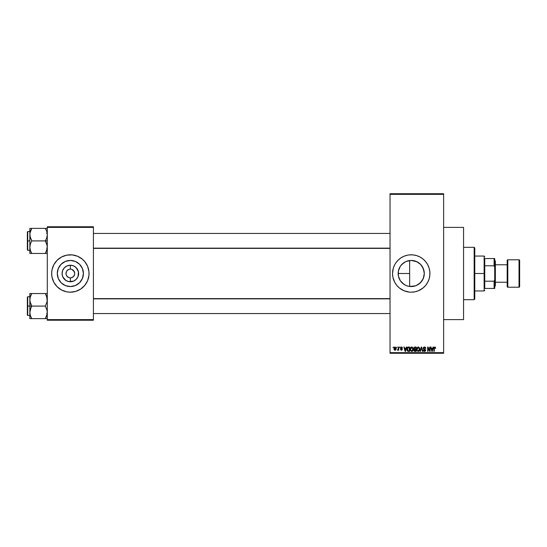 <?xml version="1.0" encoding="UTF-8"?>
<svg xmlns="http://www.w3.org/2000/svg" width="547" height="547" viewBox="0 0 547 547"><rect width="100%" height="100%" fill="white"/><g stroke="black" fill="none" stroke-linecap="round" stroke-linejoin="round"><path stroke-width="0.82" d="M66.72 271.08L68.676 269.473M67.26 276.584L66.72 275.92L68.676 277.527L70.351 277.862L69.777 277.828L70.351 277.862L70.351 281.773A8.273 8.273 0 0 1 62.071 273.5A8.273 8.273 0 0 1 70.351 265.227L70.351 269.138L69.496 269.22L70.351 269.138A4.362 4.362 0 0 0 65.989 273.5A4.362 4.362 0 0 0 70.351 277.862A4.362 4.362 0 0 1 65.989 273.5A4.362 4.362 0 0 1 70.351 269.138L69.777 269.172M415.576 285.814L409.648 286.464L411.221 286.56A13.06 13.06 0 0 1 398.154 273.5A13.06 13.06 0 0 1 411.221 260.44L408.718 260.68M405.703 285.343L402.544 283.264M406.25 285.582L408.11 286.184M400.732 281.281L403.563 284.084M399.091 278.355L398.38 275.879L398.38 271.086L398.38 275.879L399.132 278.457M399.03 278.184L399.46 279.189M399.46 267.818L399.098 268.639M399.132 268.55L398.401 271.011M403.98 262.628L400.732 265.712M408.63 260.7L406.25 261.418M403.959 284.358L400.356 280.755L398.407 276.05L398.154 273.493L398.407 270.95L400.356 266.245L401.983 264.263L405.71 261.657M411.194 254.806A18.694 18.694 0 0 0 409.409 254.895L413.053 254.895L416.643 255.613L420.034 257.015L423.077 259.046L425.669 261.637L427.706 264.686L429.108 268.071L429.826 271.668L429.826 275.332L429.108 278.929L427.706 282.314L425.669 285.363L423.077 287.954L418.373 290.772L414.865 291.838L411.221 292.194A18.694 18.694 0 0 1 392.527 273.5A18.694 18.694 0 0 1 411.221 254.806A18.694 18.694 0 0 1 429.915 273.5A18.694 18.694 0 0 1 411.221 292.194L409.388 292.105A18.694 18.694 0 0 0 411.194 292.194M409.368 254.895A18.694 18.694 0 0 0 407.59 255.162L409.388 254.895M407.549 255.169A18.694 18.694 0 0 0 395.686 263.093L397.997 260.283L400.835 257.958L404.062 256.228L407.57 255.162M395.659 263.134A18.694 18.694 0 0 0 394.743 264.673L395.672 263.114M393.327 268.071A18.694 18.694 0 0 0 392.527 273.493L393.327 268.071L394.729 264.686M409.388 292.105L404.062 290.772L399.358 287.954L396.766 285.363L394.729 282.314L392.883 277.144A18.694 18.694 0 0 0 394.722 282.3M394.743 282.327A18.694 18.694 0 0 0 395.659 283.866M395.686 283.907A18.694 18.694 0 0 0 407.549 291.831M407.59 291.838A18.694 18.694 0 0 0 409.368 292.105M443.624 319.612L463.562 319.612L463.562 227.388L443.624 227.388L463.562 227.388L463.562 319.612L443.624 319.612M71.199 269.22L70.351 269.138A4.362 4.362 0 0 1 74.713 273.5A4.362 4.362 0 0 1 70.351 277.862L70.919 277.828M66.317 275.168L66.72 275.92L66.071 274.348L66.317 271.832M70.351 286.56A13.06 13.06 0 0 1 57.285 273.5A13.06 13.06 0 0 1 70.351 260.44L75.349 261.432L79.582 264.263L82.412 268.502L83.411 273.5L82.412 278.498L79.582 282.737L75.349 285.568L70.351 286.56L65.353 285.568L61.114 282.737L58.283 278.498L57.285 273.5L58.283 268.502L61.114 264.263L65.353 261.432L70.351 260.44A13.06 13.06 0 0 1 83.411 273.5A13.06 13.06 0 0 1 70.351 286.56M64.902 255.62A18.694 18.694 0 0 0 52.013 269.849L53.859 264.686L57.127 260.283L61.537 257.015L66.7 255.162L72.183 254.895L77.503 256.228L82.207 259.046L84.799 261.637L87.623 266.348L88.956 271.668L88.956 275.332L87.623 280.652L84.799 285.363L80.737 289.042L75.773 291.387L70.351 292.194A18.694 18.694 0 0 1 51.65 273.5A18.694 18.694 0 0 1 70.351 254.806A18.694 18.694 0 0 0 64.943 255.606M51.65 273.521A18.694 18.694 0 0 0 52.013 277.144L51.65 273.5L52.013 269.856A18.694 18.694 0 0 0 51.65 273.479M64.943 291.394A18.694 18.694 0 0 0 66.686 291.831L61.537 289.985L57.127 286.717L53.859 282.314L52.013 277.144A18.694 18.694 0 0 0 64.902 291.38M74.624 274.348L73.435 276.584L71.199 277.78L72.772 277.124M74.378 271.832L72.019 269.473L73.975 271.08L74.713 273.5M70.351 269.138L70.919 269.172L70.351 269.138L70.351 265.227L73.517 265.856L76.197 267.647L78.467 271.886L77.995 276.666L76.197 279.353L73.517 281.144L68.731 281.616L65.749 280.379L62.7 276.666L62.071 273.5L62.7 270.334L64.498 267.647L67.178 265.856L70.351 265.227A8.273 8.273 0 0 1 78.624 273.5A8.273 8.273 0 0 1 70.351 281.773L70.351 277.862A4.362 4.362 0 0 0 74.713 273.5A4.362 4.362 0 0 0 70.351 269.138M390.032 194.356L390.032 352.644L443.624 352.644L443.624 194.356L390.032 194.356L390.032 193.734L443.624 193.734L443.624 194.356L443.624 193.734L390.032 193.734L390.032 353.266L443.624 353.266L443.624 194.356L390.032 194.356M396.719 347.66L397.115 347.03L396.719 347.66M398.305 349.697L397.45 350.094L398.23 349.328L398.305 347.03L398.701 347.03L398.701 350.203L398.305 349.697L397.45 350.094L398.305 348.678L397.45 350.094L398.305 349.697L398.701 350.203L398.701 347.03L398.305 347.03L398.701 347.03L398.701 350.203L398.305 350.203M399.433 347.66L399.83 347.03L399.433 347.66M401.416 346.976L400.459 348.001L401.026 347.044L402.113 347.27L402.38 347.995L401.389 347.427L400.855 347.919L402.161 348.829L402.086 350.018L400.773 350.018L400.513 349.355L401.505 349.806L401.922 349.348L400.684 348.678L400.459 348.001L401.929 349.424L401.416 349.806L400.513 349.355L401.43 350.265L402.325 349.355L400.855 347.919L401.389 347.427L402.38 347.995L401.416 346.976L400.459 347.899M406.325 347.03L405.983 348.336L406.325 347.03L406.742 347.03L405.539 351.393L405.122 351.393L403.857 347.03L404.267 347.03L404.616 348.336L405.983 348.336L404.616 348.336L404.267 347.03L403.857 347.03L405.122 351.393L405.539 351.393L406.742 347.03L406.325 347.03L406.742 347.03L405.539 351.393L405.122 351.393L403.857 347.03L404.267 347.03M411.727 346.976L412.869 347.66L413.245 349.54L412.732 350.969L411.535 351.441L410.428 350.477L410.243 348.596L410.804 347.372L411.727 346.976L410.592 347.646L410.202 349.212L411.727 351.454L413.258 349.157L412.869 347.66L411.727 346.976L412.233 347.078M417.108 347.646L418.421 346.989L419.563 348.008L419.713 349.923L418.776 351.338L417.299 351.037L416.718 349.396L417.053 347.728L418.243 346.976L417.108 347.646L416.711 349.212L418.243 351.454L419.775 349.157L419.385 347.66L418.578 347.017M435.398 347.283L434.776 346.976L435.398 347.283L434.776 346.976L435.398 347.283L434.776 346.976L435.398 347.283L435.638 348.336L434.899 347.509L434.332 347.817L434.277 351.393L433.88 351.393L433.908 347.954L434.776 346.976L433.88 348.432L433.88 351.393L434.277 351.393L434.332 347.817L434.762 347.489L435.638 348.336L435.398 347.283L435.638 348.336L435.234 348.248M392.883 277.144L392.527 273.5M433.067 347.03L432.725 348.336L433.067 347.03L433.484 347.03L432.274 351.393L431.863 351.393L430.592 347.03L431.009 347.03L431.351 348.336L432.725 348.336L431.351 348.336L431.009 347.03L430.592 347.03L431.863 351.393L432.274 351.393L433.484 347.03L433.067 347.03L433.484 347.03L432.274 351.393L431.863 351.393L430.592 347.03L431.009 347.03M429.744 347.03L429.744 350.524L429.744 347.03L430.14 347.03L430.14 351.393L429.716 351.393L428.048 347.899L428.048 351.393L427.651 351.393L427.651 347.03L428.075 347.03L429.744 350.524L428.075 347.03L427.651 347.03L427.651 351.393L428.048 351.393L428.048 347.899L429.716 351.393L430.14 351.393L430.14 347.03L429.744 347.03L430.14 347.03L430.14 351.393L429.716 351.393M423.351 350.271L423.74 350.094L424.527 350.942L425.272 350.244L423.228 348.241L423.754 347.167L425.128 347.14L425.771 348.309L425.381 348.507L424.622 347.502L423.679 347.933L423.809 348.712L425.648 350.039L425.368 351.112L424.41 351.447L423.651 351.071L423.344 350.148L424.67 350.935L425.204 349.895L423.569 349.102L423.228 348.241L423.829 349.28L425.142 349.8L424.527 350.942L423.344 350.148L424.534 351.454L425.669 350.258L423.624 348.234L424.431 347.489L425.778 348.453L424.465 346.976L423.234 348.118M421.327 348.234L420.452 351.393L420.041 351.393L421.286 347.03L421.669 347.03L422.845 351.393L422.434 351.393L421.505 347.543L420.452 351.393L420.041 351.393L420.452 351.393L421.505 347.543L422.434 351.393L422.845 351.393L421.669 347.03L421.286 347.03L421.669 347.03L422.845 351.393L422.434 351.393L421.505 347.543M414.92 347.03L413.71 348.316L414.305 347.14L416.151 347.03L416.151 351.393L414.12 351.106L413.833 350.169L414.257 349.383L413.71 348.316L414.257 349.383L413.826 350.299L414.913 351.393L416.151 351.393L416.151 347.03L414.92 347.03L416.151 347.03L416.151 351.393L414.913 351.393L413.826 350.299L414.257 349.383L413.717 348.186M407.276 347.735L408.472 347.03C407.365 347.263 406.865 347.995 406.968 349.239L407.59 347.311L409.635 347.03L409.635 351.393L407.631 351.167L406.968 349.239L407.898 351.318L409.635 351.393L409.635 347.03L408.472 347.03L409.635 347.03L409.635 351.393M393.943 348.651L394.592 347.085L395.932 347.543L396.103 349.171L395.57 350.107L394.531 350.107L393.984 349.198L393.943 348.651L395.043 350.265L396.151 348.617L395.043 346.976L393.943 348.651M392.978 347.66L393.375 347.03L392.978 347.66M47.288 226.766L93.407 226.766L93.407 227.388L47.288 227.388L47.288 319.612L93.407 319.612L93.407 226.766L47.288 226.766L47.288 227.388L47.288 226.766M70.351 254.806A18.694 18.694 0 0 1 89.045 273.5A18.694 18.694 0 0 1 70.351 292.194L66.7 291.838M47.288 320.234L93.407 320.234L93.407 227.388L47.288 227.388L47.288 320.234L47.288 319.612L93.407 319.612L93.407 320.234L47.288 320.234M70.351 292.194A18.694 18.694 0 0 0 73.982 291.838M74.009 291.831A18.694 18.694 0 0 0 75.753 291.394M75.801 291.38A18.694 18.694 0 0 0 89.045 273.521M89.045 273.479A18.694 18.694 0 0 0 75.801 255.62M75.753 255.606A18.694 18.694 0 0 0 74.009 255.169M88.956 275.332L88.956 271.668M88.238 268.071L87.623 266.348M51.746 271.668L51.746 275.332M52.457 278.929L53.08 280.652M81.209 280.755L82.412 278.498M77.606 262.642L75.349 261.432M59.486 266.245L58.283 268.502M63.09 284.358L65.353 285.568M73.975 275.92L74.378 275.168M69.496 277.78L67.924 277.124M390.032 353.266L390.032 352.644L443.624 352.644L443.624 353.266L390.032 353.266M409.088 260.611L411.221 260.44A13.06 13.06 0 0 1 424.281 273.5A13.06 13.06 0 0 1 411.221 286.56L413.792 286.307L408.671 286.313L406.223 285.568M416.814 285.302L413.764 286.313M418.797 284.139L421.887 281.035M422.865 267.579L424.028 270.929L424.281 273.5L424.028 276.071L422.728 279.674M422.072 280.768L423.275 278.526M406.223 261.432L411.221 260.44L416.219 261.432L420.458 264.263L423.289 268.502L424.281 273.5L423.289 278.498L420.458 282.737L416.246 285.555L413.792 286.307M420.349 264.16L419.508 263.408M421.867 265.931L420.452 264.256M415.535 261.172L411.221 260.44L416.964 261.767M406.722 261.234L408.11 260.816M402.544 263.729L403.57 262.916M404.52 262.286L405.129 261.945M400.835 265.582L401.724 264.536M401.717 282.464L400.835 281.425M405.122 285.049L404.513 284.707M407.303 285.958L406.722 285.76M409.648 286.464L409.648 273.5L398.154 273.5L409.648 273.5L409.648 260.536L409.648 286.464L409.088 286.389M411.241 292.194A18.694 18.694 0 0 0 413.033 292.105M413.074 292.105A18.694 18.694 0 0 0 414.852 291.838M414.886 291.831A18.694 18.694 0 0 0 424.431 286.731M424.451 286.71A18.694 18.694 0 0 0 424.451 260.29M424.431 260.269A18.694 18.694 0 0 0 414.886 255.169M414.852 255.162A18.694 18.694 0 0 0 413.074 254.895M413.033 254.895A18.694 18.694 0 0 0 411.241 254.806M393.949 280.652L394.141 281.103M424.281 273.5L424.028 270.929L422.058 266.218M417.402 285.008L418.496 284.344M435.241 348.391L434.762 347.489L434.277 348.398L434.762 347.489L434.332 347.817L434.762 347.489L435.241 348.391L434.797 347.489M434.277 351.393L433.88 351.393L433.88 348.432M432.219 350.114L432.588 348.849L432.041 350.942L431.487 348.849L432.588 348.849L431.487 348.849L431.815 350.046M428.048 351.393L427.651 351.393L427.651 347.03L428.075 347.03M425.58 347.612L425.751 348.138M425.778 348.453L425.128 347.783M424.622 347.502L424.281 347.495M424.527 347.489L423.645 348.412M425.504 349.629L425.648 350.039M425.593 350.723L425.368 351.106M424.356 350.928L423.761 350.258M425.265 350.34L424.67 350.935M425.115 349.765L425.272 350.244L423.761 349.239M425.142 349.8L424.26 349.43M424.308 349.451L423.829 349.28M424.212 346.996L423.344 347.673M421.286 347.03L420.041 351.393L421.286 347.03M421.58 347.885L421.655 348.234M419.563 348.015L419.686 348.384M419.761 349.547L419.467 350.648M417.156 350.859L416.787 349.964M416.718 349.007L416.814 348.336M418.161 350.935L418.797 350.764M417.532 350.62L418.079 350.928M417.313 350.285L418.236 350.942L417.279 350.21L417.108 349.225L417.279 350.21L417.108 349.225L418.25 347.489L417.491 347.858L417.108 349.225L417.245 348.302M418.175 347.489L418.879 347.742L418.25 347.489L419.378 349.15L418.311 350.942M419.364 348.87L418.913 350.668L419.378 349.15L418.879 347.742M419.255 348.309L418.981 347.837M413.826 350.299L414.257 349.383L413.826 350.299M414.12 351.106L414.482 351.338M414.127 348.097L414.339 348.911L414.968 349.075L414.106 348.309L414.407 347.646M414.599 347.571L415.754 347.543L414.448 347.618L414.12 348.473M414.824 350.88L414.229 350.135L414.523 350.818L415.754 350.887L414.223 350.23L414.592 349.622L414.236 350.381M415.754 349.581L415.754 350.887L415.754 349.581L414.592 349.622L414.223 350.23L414.592 349.622L414.223 350.23L414.592 349.622L415.754 349.581M415.754 347.543L415.754 349.075L414.968 349.075L415.754 349.075L415.754 347.543M414.551 347.584L414.113 348.2M415.009 349.581L414.298 349.861M413.047 348.015L413.17 348.384M413.245 349.547L412.855 350.805M412.445 351.229L411.918 351.441M410.271 349.964L410.496 350.62M411.071 347.16L411.556 346.989M411.645 350.935L412.281 350.764M411.016 350.62L411.563 350.928M410.797 350.285L411.727 350.942L410.763 350.21L410.599 349.225L410.763 350.21L410.599 349.225L411.734 347.489L410.818 348.097L410.599 349.225L410.729 348.302M412.363 347.735L411.734 347.489L412.862 349.15L411.795 350.942M412.848 348.87L412.397 350.668L412.862 349.15L412.411 347.783M412.739 348.309L412.465 347.837M408.52 351.393L408.048 351.359M407.262 350.702L407.05 350.101M407.071 350.176L406.982 349.54M406.982 348.897L407.03 348.487M408.281 347.044L407.912 347.119M407.255 347.769L407.105 348.172M407.412 349.854L407.966 350.798L409.238 350.887L409.238 347.543L407.529 348.179L409.238 347.543L409.238 350.887L407.966 350.798L407.467 348.357M407.672 347.892L407.371 349.465M408.363 347.55L407.905 347.673M407.652 350.504L408.534 350.887M408.445 347.543L407.529 348.179L407.378 348.972M405.484 350.114L405.853 348.849L405.484 350.114M405.3 350.942L404.746 348.849L405.334 350.736M404.746 348.849L405.853 348.849L404.746 348.849M401.901 347.099L402.257 347.509M402.38 347.995L401.389 347.427L400.855 347.919L401.245 348.35M401.983 348.056L401.389 347.427L401.983 348.056L401.389 347.427L400.855 347.919L401.348 348.384M401.505 347.441L400.93 348.179M400.862 347.817L401.389 347.427L400.951 348.207M400.513 349.355L401.416 349.806L401.929 349.424L401.348 348.979L401.833 349.184M401.505 349.806L400.91 349.301L401.416 349.806L400.91 349.301L401.416 349.806L401.799 349.157M401.416 349.806L401.929 349.424L401.416 349.806M401.177 348.918L400.835 348.781L401.177 348.918M397.833 350.265L397.45 350.094L397.833 350.265M397.566 349.642L398.23 349.328L398.305 347.03M397.854 349.697L398.23 349.328M396.042 347.803L396.137 348.343M396.028 349.478L395.112 350.258M394.633 350.169L394.243 349.827M394.161 349.704L393.99 349.212M393.984 348.09L394.196 347.475M394.688 347.564L394.537 349.506M394.469 349.376L395.057 349.806L395.754 348.624L395.057 349.806L395.693 349.191L395.625 347.865L394.941 347.441L395.748 348.425M394.961 349.8L394.339 348.624L395.037 347.427L395.488 347.653M432.075 350.736L432.164 350.319M412.26 347.653L411.659 347.489M405.074 350.046L405.197 350.49M394.346 348.432L394.346 348.815M88.238 278.929L87.623 280.652M52.457 268.071L53.08 266.348M71.965 265.384L68.731 265.384M64.498 267.647L63.466 268.905M64.498 279.353L65.749 280.379M68.731 281.616L71.965 281.616M76.197 279.353L77.23 278.095M77.23 268.905L74.946 266.621M474.16 247.326L474.782 247.948L474.782 299.052L474.16 299.674L463.562 299.674L474.16 299.674L474.16 247.326L463.562 247.326L474.16 247.326L474.16 299.674L474.782 299.052L474.782 247.948L474.16 247.326M29.989 301.465L29.846 306.094L31.781 306.094L30.386 303.059L29.846 299.818L30.379 296.597L31.781 293.548L45.353 293.548L47.145 298.17L47.151 301.445L45.353 306.094L31.781 306.094L29.989 301.465M27.35 314.894L27.35 297.117L27.35 306.094L27.726 306.094L27.726 296.741L27.726 306.094L29.846 306.094L29.846 312.364L30.379 309.144L31.781 306.094L45.353 306.094L47.145 310.717L47.151 313.985L45.353 318.634L31.781 318.634L30.386 315.605L29.846 312.364L29.846 318.634L47.288 318.634L45.353 318.634L46.748 315.592M29.846 296.741L27.726 296.741L27.726 315.441L27.35 315.065M29.921 313.568L29.846 318.634M30.386 318.634L31.781 318.634L30.953 317.028L31.781 318.634L31.001 318.634L31.781 318.634L30.386 315.605M47.145 314.046L46.96 314.887M46.967 297.336L47.151 301.445L45.353 306.094L47.145 310.717L47.151 313.985L46.133 317.137L46.748 315.605M46.187 295.168L46.755 296.597M45.709 294.197L45.353 293.548L47.288 293.548L31.781 293.548L30.386 296.59L31.781 293.548L29.846 293.548L29.846 306.094L27.726 306.094L27.726 315.441L27.726 306.094L27.35 306.094L27.35 297.117L27.726 296.741M30.181 297.288L31.781 293.548L29.846 293.548L29.921 298.614M27.35 306.094L27.35 315.065L27.35 306.094M31.001 307.592L31.781 306.094L29.846 306.094L29.846 312.364L31.001 307.592M29.982 293.548L30.386 293.548M31.042 294.956L31.781 293.548L31.001 293.548M46.133 318.634L45.353 318.634L46.18 317.028M45.353 293.548L46.18 295.154L45.353 293.548M46.748 293.548L47.151 293.548M390.032 298.853L93.407 298.853L390.032 298.853M93.407 248.147L390.032 248.147L93.407 248.147M484.751 258.546L484.751 265.794L484.751 258.546L494.098 258.546L484.751 258.546M484.751 273.5L484.751 265.794L484.751 281.206L484.751 273.5L484.129 273.5L484.751 273.5M474.782 256.051L484.129 256.051L484.129 273.5L484.129 256.051L484.751 256.673M474.782 273.5L484.129 273.5L474.782 273.5M484.751 288.454L484.751 281.206L484.751 288.454L494.72 288.454L494.72 279.729L494.098 281.206L484.751 281.206L494.098 281.206L494.098 288.454L494.098 281.206L494.72 279.729L494.72 288.454L484.751 288.454M474.782 290.949L484.129 290.949L484.129 273.5L484.129 290.949L484.751 290.327M494.72 258.546L494.098 258.546L494.098 265.794L494.72 267.271L494.72 279.729L494.72 258.546L494.72 267.271L494.098 265.794L494.098 258.546L494.72 258.546M484.751 265.794L494.098 265.794L484.751 265.794M519.028 259.791L519.028 287.209A0.622 0.622 0 0 0 519.65 286.587L519.65 260.413A0.622 0.622 0 0 0 519.028 259.791L507.807 259.791A0.622 0.622 0 0 0 507.185 260.413L507.185 286.587A0.622 0.622 0 0 0 507.807 287.209L507.807 259.791L507.807 287.209L519.028 287.209L519.028 259.791A0.622 0.622 0 0 1 519.65 260.413L519.65 286.587A0.622 0.622 0 0 1 519.028 287.209L507.807 287.209A0.622 0.622 0 0 1 507.185 286.587L507.185 260.413A0.622 0.622 0 0 1 507.807 259.791L519.028 259.791M494.72 286.587L495.35 285.965L495.35 261.035L494.72 260.413L495.35 261.035L495.35 285.965L494.72 286.587M507.185 264.775L495.35 264.775L507.185 264.775M495.35 282.225L507.185 282.225L495.35 282.225M47.151 228.366L45.353 228.366L46.748 231.395L47.288 234.636L46.755 237.856L45.353 240.906L47.288 240.906L45.353 240.906L47.145 245.535L47.151 248.817L45.353 253.452L46.133 251.955L45.353 253.452L31.781 253.452L30.386 250.417L29.846 247.182L30.379 243.962L31.781 240.906L29.989 236.283L29.982 233.015L31.781 228.366L31.001 229.863L31.781 228.366L29.846 228.366L29.846 240.906L27.726 240.906L27.726 250.259L27.726 240.906L27.35 240.906L27.35 249.883L27.35 231.935L27.726 231.559L27.726 250.259L27.35 249.883M30.167 249.664L29.846 247.182L29.846 253.452L47.151 253.452M30.947 251.832L30.386 250.41M47.145 248.858L46.96 249.705M47.213 233.432L47.151 233.015M46.967 232.154L46.755 231.415M46.748 228.366L31.781 228.366L45.353 228.366L46.748 231.395L47.288 234.636L46.755 237.856L45.353 240.906L31.781 240.906L45.353 240.906L46.748 243.941L47.288 247.182L46.755 250.403L45.353 253.452L46.748 253.452M27.35 249.712L27.35 240.906L29.846 240.906L29.846 247.182L30.379 243.962L31.781 240.906L30.386 237.877L29.846 234.301M27.726 240.906L27.726 231.559L27.726 240.906M27.35 240.906L27.35 231.935L27.35 240.906M31.001 228.366L29.846 228.366L31.781 228.366L31.001 229.863L31.781 228.366L29.846 228.366L29.846 253.452M29.846 234.636L29.921 233.432M30.953 229.972L30.386 231.395M30.386 253.452L31.781 253.452L31.001 253.452L31.781 253.452L30.953 251.846L31.425 252.803M30.188 249.753L30.379 250.403L30.188 249.753M45.353 228.366L46.133 228.366L45.353 228.366L46.133 229.863L45.353 228.366M46.092 252.044L45.353 253.452L46.133 253.452M46.953 297.288L47.145 298.142M30.188 297.247L30.386 296.59M46.946 314.935L46.755 315.585M47.213 313.568L47.151 313.985M47.213 298.614L47.151 298.197M46.953 232.106L47.145 232.954M30.181 249.712L29.921 248.386M29.982 228.366L30.386 228.366L29.982 228.366M46.946 249.753L46.755 250.403M47.213 248.386L47.151 248.803M46.666 313.568L47.288 314.19M29.846 315.441L27.726 315.441M46.666 298.614L47.288 297.992M93.407 313.568L390.032 313.568M93.407 298.614L390.032 298.614M390.032 233.432L93.407 233.432M390.032 248.386L93.407 248.386M46.666 233.432L47.288 232.81M29.846 250.259L27.726 250.259M29.846 231.559L27.726 231.559M46.666 248.386L47.288 249.008"/></g></svg>
